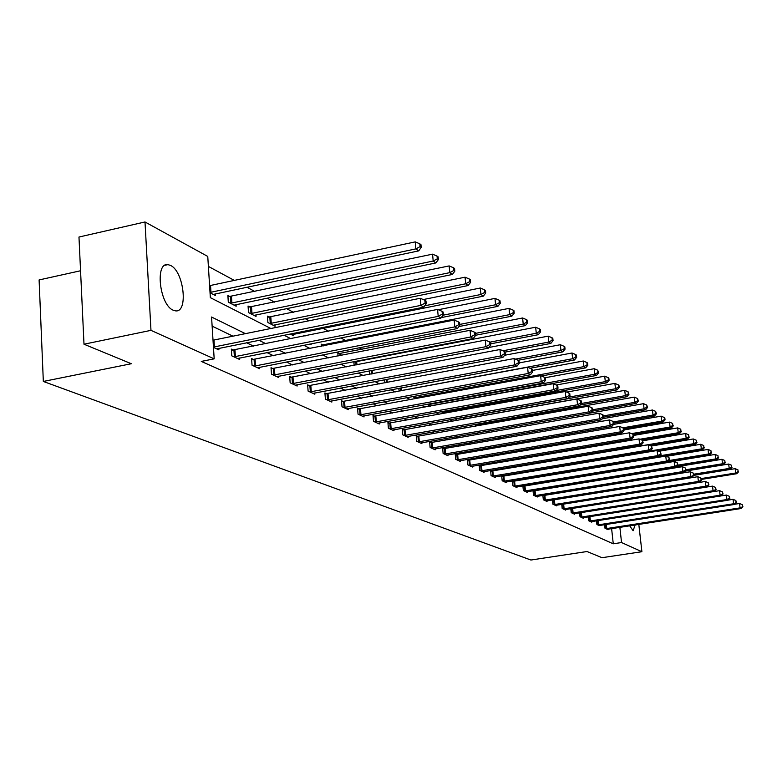 <?xml version="1.0" encoding="UTF-8"?>
<svg xmlns="http://www.w3.org/2000/svg" width="782" height="782" viewBox="0 0 782 782"><rect width="100%" height="100%" fill="white"/><g stroke="black" fill="none" stroke-linecap="round" stroke-linejoin="round"><path stroke-width="1.17" d="M635.14 524.947L633.097 530.734L629.676 525.797M173.135 310.171C159.596 304.892 154.777 262.146 167.935 264.619L170.535 265.43C183.926 271.334 188.54 312.937 175.52 310.855L173.135 310.171M80.556 270.758L39.1 279.936L43.333 381.45L530.91 560.029L587.008 551.525L601.993 557.703L641.895 551.711L621.543 542.542L619.872 527.312M43.333 381.45L131.337 363.728L83.997 344.217L78.972 237.034L145.002 221.971L207.758 256.437L210.348 297.649L270.934 328.528M496.052 421.664L494.742 420.96M484.566 415.467L482.035 414.098M471.517 408.419L469.943 407.578M377.647 357.765L376.66 357.227M362.056 349.349L359.143 347.775M345.879 340.62L340.874 337.922M328.479 331.226L323.083 328.323M309.134 320.786L305.175 318.655M293.475 312.341L286.535 308.597M274.58 302.135L267.121 298.118M254.893 291.52L246.887 287.19M234.375 280.445L208.383 266.418M210.035 292.781L215.461 295.567L215.353 293.856M230.006 296.622L227.875 295.518L228.305 302.175L236.174 306.221L236.066 304.589M250.103 307.091L248.06 306.026L248.5 312.565L256.046 316.446L255.939 314.892M269.409 317.15L267.444 316.123L267.884 322.536L275.137 326.27L275.029 324.784M290.161 334.002L293.485 335.713L293.387 334.285M309.78 344.09L311.138 344.784L311.07 343.836M304.042 336.113L303.973 335.155L305.312 335.859M321.373 346.289L321.207 344.139L322.956 345.048M338.059 356.035L337.804 352.78L339.496 353.66M354.148 365.38L353.845 361.646M355.429 361.968L354.549 361.509M369.651 374.343L369.378 370.912M384.363 379.808L385.125 382.848M398.83 388.341L398.967 389.974L400.765 390.902M412.808 396.542L415.838 398.654M426.874 404.333L430.354 406.122M441.185 411.694L444.166 413.228L444.078 412.261M454.997 418.8L456.58 419.611L456.493 418.673M463.638 419.26L463.55 418.292L464.791 418.937M475.505 426.19L475.348 424.43L476.551 425.066M487.01 432.886L486.863 431.273M498.173 439.357L498.026 437.9M508.994 445.593L508.867 444.303M519.502 451.634L519.385 450.481M529.6 456.463L530.049 457.411M539.521 462.24L540.773 462.924M550.02 467.685L551.163 468.271M560.264 472.954L561.241 473.462M561.867 473.354L702.51 449.728L701.337 448.907L659.734 455.828M570.205 478.066L570.821 477.968M575.894 477.685L575.835 477.137M245.489 333.689L211.56 317.023L214.18 358.85L201.287 361.421L613.264 543.803L611.612 528.593M558.446 493.217L557.879 492.943M548.817 488.574L548.114 488.232M538.915 483.794L538.055 483.374M528.71 478.867L527.684 478.379M518.192 473.794L517 473.218M507.352 468.565L505.983 467.9M496.179 463.179L494.605 462.416M484.645 457.607L482.865 456.756M472.729 451.869L470.744 450.901M460.432 445.926L458.213 444.86M447.724 439.797L445.251 438.604M434.577 433.453L431.84 432.133M420.98 426.894L417.969 425.437M406.904 420.1L403.59 418.507M392.32 413.072L388.693 411.322M377.198 405.78L373.239 403.864M361.528 398.214L357.198 396.122M345.253 390.365L340.541 388.087M328.352 382.212L323.23 379.739M310.786 373.737L305.215 371.049M292.517 364.92L286.466 362.007M273.495 355.742L266.936 352.584M253.681 346.182L246.574 342.751M233.016 336.211L212.127 326.133M213.466 347.384L218.901 349.896L218.804 348.332M233.486 350.101L231.345 349.104L231.785 355.849L239.673 359.495L239.575 358.009M253.651 359.554L251.599 358.586L252.039 365.204L259.614 368.703L259.516 367.276M272.996 368.625L271.031 367.696L271.481 374.187L278.754 377.55L278.656 376.181M291.588 377.335L289.692 376.445L290.151 382.818L297.14 386.044L297.043 384.734M309.467 385.712L307.649 384.852L308.108 391.108L314.833 394.216L314.735 392.965M326.671 393.766L324.911 392.945L325.38 399.094L331.851 402.075L331.763 400.883M343.23 401.528L341.538 400.736L342.008 406.777L348.244 409.651L348.156 408.497M359.192 409.015L357.56 408.243L358.039 414.177L364.05 416.953L363.953 415.848M374.588 416.22L373.014 415.486L373.483 421.312L379.28 423.991L379.192 422.925M389.436 423.179L387.921 422.476L388.39 428.204L393.991 430.784L393.903 429.758M403.766 429.905L402.31 429.21L402.789 434.851L408.184 437.343L408.106 436.356M417.617 436.395L416.21 435.73L416.689 441.273L421.909 443.687L421.821 442.729M431.009 442.661L429.641 442.026L430.12 447.48L435.173 449.816L435.095 448.897M443.961 448.731L442.632 448.115L443.12 453.482L447.998 455.74L447.92 454.85M456.493 454.606L455.212 454L455.691 459.288L460.422 461.478L460.344 460.618M468.623 460.295L467.382 459.708L467.861 464.919L472.445 467.03L472.367 466.199M480.383 465.798L479.18 465.231L479.659 470.363L484.097 472.416L484.019 471.614M491.77 471.135L490.607 470.588L491.086 475.642L495.387 477.626L495.319 476.854M502.816 476.316L501.692 475.788L502.171 480.764L506.335 482.69L506.267 481.937M512.445 480.91L512.914 485.73L516.97 487.597L516.892 486.873M513.53 481.331L512.581 480.891M522.884 485.886L523.353 490.549L527.283 492.367L527.215 491.663M523.93 486.209L523.148 485.837M533.021 490.705L533.48 495.231L537.293 496.99L537.224 496.306M534.038 490.94L533.402 490.646M542.874 495.387L543.314 499.776L547.029 501.487L546.96 500.822M552.444 499.942L552.874 504.194L556.481 505.856L556.422 505.211M561.75 504.361L562.17 508.486L565.679 510.108L565.611 509.483M570.792 508.652L571.212 512.66L574.623 514.233L574.555 513.627M579.599 512.836L580.009 516.726L583.323 518.261L583.264 517.664L582.434 517.84M588.162 516.892L588.563 520.675L591.798 522.171L591.739 521.594L590.928 521.77M596.51 520.851L596.901 524.527L599.198 525.592M604.633 524.702L605.014 528.28L608.083 529.697L608.025 529.15M83.997 344.217L150.975 330.356L145.002 221.971M638.816 524.38L641.895 551.711M613.264 543.803L621.543 542.542M214.18 358.85L150.975 330.356M567.312 491.77L566.764 491.497M557.801 487.098L557.107 486.756M548.016 482.289L547.165 481.878M537.928 477.333L536.921 476.844M527.537 472.23L526.354 471.654M516.824 466.971L515.465 466.307M505.778 461.546L504.224 460.784M494.371 455.945L492.621 455.075M482.602 450.158L480.627 449.191M470.441 444.186L468.242 443.101M457.871 438.008L455.427 436.815M444.88 431.625L442.172 430.305M431.429 425.027L428.448 423.561M417.51 418.184L414.235 416.581M403.092 411.097L399.504 409.338M388.136 403.756L384.216 401.831M372.633 396.142L368.351 394.04M356.543 388.234L351.88 385.946M339.828 380.023L334.755 377.53M322.448 371.489L316.935 368.781M304.364 362.613L298.382 359.671M285.547 353.366L279.057 350.18M265.939 343.728L258.91 340.278M284.062 335.224L290.943 338.733M303.778 345.273L310.122 348.508M322.683 354.911L328.538 357.902M340.825 364.158L346.211 366.914M358.244 373.043L363.2 375.575M374.989 381.577L379.544 383.903M391.088 389.788L395.272 391.919M406.601 397.696L410.433 399.651M421.527 405.311L425.037 407.099M435.926 412.652L439.122 414.274M449.816 419.729L452.729 421.215M463.218 426.561L465.857 427.91M476.17 433.16L478.555 434.381M488.672 439.543L490.822 440.637M500.773 445.701L502.699 446.688M512.474 451.673L514.185 452.543M523.803 457.45L525.318 458.223M534.771 463.042L536.1 463.716M545.406 468.457L546.559 469.044M555.709 473.716L556.696 474.215M565.709 478.809L566.539 479.229M575.405 483.755L576.09 484.097M584.828 488.555L585.366 488.828M213.447 347.081L420.872 305.381L423.707 307.17L216.692 348.88M213.017 340.209L420.247 298.274L420.872 305.381L425.105 303.064L426.229 303.787L425.975 300.953L424.851 300.229L425.105 303.064M424.851 300.229L420.247 298.274M423.707 307.17L426.229 303.787M213.261 294.433L418.702 250.875L415.868 248.891L415.252 241.882L209.596 285.665M420.071 246.633L421.195 247.435L420.951 244.639L419.826 243.837L420.071 246.633L415.868 248.891L210.016 292.448M421.195 247.435L418.702 250.875M415.252 241.882L419.826 243.837M233.926 356.836L438.203 316.368L440.911 318.088L237.562 358.518M231.423 350.277L437.568 309.408L438.203 316.368L442.329 314.1L443.404 314.794L443.15 312.018L442.074 311.324L442.329 314.1M442.074 311.324L437.568 309.408M440.911 318.088L443.404 314.794M254.091 366.162L454.801 326.896L457.392 328.538L257.581 367.765M251.667 359.72L454.166 320.073L454.801 326.896L458.819 324.667L459.855 325.332L459.601 322.604L458.565 321.94L458.819 324.667M458.565 321.94L454.166 320.073M457.392 328.538L459.855 325.332M234.062 305.136L435.897 262.918L433.189 261.022L432.563 254.16L227.953 296.789M437.285 258.813L438.37 259.575L438.115 256.828L437.04 256.066L437.285 258.813L433.189 261.022L230.436 303.269M438.37 259.575L435.897 262.918M432.563 254.16L437.04 256.066M254.023 315.4L452.367 274.462L449.777 272.644L449.151 265.919L248.138 307.258M453.785 270.474L454.811 271.207L454.567 268.519L453.531 267.776L453.785 270.474L449.777 272.644L250.543 313.621M454.811 271.207L452.367 274.462M449.151 265.919L453.531 267.776M273.456 375.096L470.696 336.983L473.188 338.567L276.799 376.65M271.1 368.781L470.07 330.297L470.696 336.983L474.635 334.804L475.622 335.439L475.368 332.761L474.381 332.125L474.635 334.804M474.381 332.125L470.07 330.297M473.188 338.567L475.622 335.439M292.048 383.688L485.954 346.661L488.339 348.176L295.264 385.174M289.77 377.481L485.329 340.102L485.954 346.661L489.796 344.52L490.754 345.126L490.5 342.506L489.542 341.89L489.796 344.52M489.542 341.89L485.329 340.102M488.339 348.176L490.754 345.126M309.926 391.948L500.607 355.957L502.894 357.413L313.025 393.385M307.717 385.858L499.972 349.525L500.607 355.957L504.361 353.845L505.28 354.432L505.025 351.861L504.107 351.274L504.361 353.845M504.107 351.274L499.972 349.525M502.894 357.413L505.28 354.432M273.192 325.263L468.174 285.538L465.681 283.788L465.055 277.19L267.522 317.306M469.591 281.657L470.578 282.351L470.334 279.721L469.337 279.018L469.591 281.657L465.681 283.788L269.849 323.553M470.578 282.351L468.174 285.538M465.055 277.19L469.337 279.018M291.618 334.745L483.325 296.153L480.94 294.482L480.314 288.011L423.257 299.555M484.762 292.38L485.71 293.055L485.466 290.464L484.508 289.79L484.762 292.38L480.94 294.482L424.734 305.782M485.71 293.055L483.325 296.153M480.314 288.011L484.508 289.79M441.292 317.59L497.89 306.358L495.593 304.755L494.977 298.392L438.311 309.721M499.336 302.683L500.245 303.328L500.001 300.796L499.082 300.141L499.336 302.683L495.593 304.755L443.111 315.185M500.245 303.328L497.89 306.358M494.977 298.392L499.082 300.141M458.917 326.553L511.887 316.163L509.678 314.618L509.062 308.382L321.285 345.185M513.334 312.585L514.214 313.211L513.969 310.718L513.09 310.092L513.334 312.585L509.678 314.618L459.767 324.422M514.214 313.211L511.887 316.163M509.062 308.382L513.09 310.092M475.603 335.243L525.357 325.605L523.226 324.11L522.611 317.981L337.883 353.796M526.814 322.116L527.654 322.712L527.41 320.268L526.56 319.662L526.814 322.116L523.226 324.11L475.427 333.396M527.654 322.712L525.357 325.605M522.611 317.981L526.56 319.662M490.627 343.836L538.319 334.686L536.276 333.249L535.66 327.228L353.884 362.095M539.776 331.285L540.587 331.861L540.342 329.457L539.531 328.88L539.776 331.285L536.276 333.249L489.952 342.154M540.587 331.861L538.319 334.686M535.66 327.228L539.531 328.88M505.045 352.115L550.802 343.435L548.837 342.057L548.221 336.133L488.897 347.482M552.268 340.121L553.05 340.669L552.806 338.313L552.024 337.756L552.268 340.121L548.837 342.057L502.943 350.776M553.05 340.669L550.802 343.435M548.221 336.133L552.024 337.756M518.085 360.277L562.844 351.871L560.948 350.541L560.332 344.725L504.605 355.272M564.311 348.635L565.063 349.163L564.819 346.846L564.066 346.309L564.311 348.635L560.948 350.541L515.348 359.114M565.063 349.163L562.844 351.871M560.332 344.725L564.066 346.309M529.981 368.283L574.457 360.003L572.629 358.723L572.013 353.005L519.189 362.907M575.923 356.846L576.657 357.364L576.412 355.077L575.679 354.559L575.923 356.846L572.629 358.723L400.433 390.726M576.657 357.364L574.457 360.003M572.013 353.005L575.679 354.559M541.476 376.005L585.669 367.863L583.9 366.621L583.294 361.001L532.503 370.424M587.135 364.774L587.839 365.272L587.595 363.024L586.891 362.525L587.135 364.774L583.9 366.621L414.274 397.852M587.839 365.272L585.669 367.863M583.294 361.001L586.891 362.525M429.983 405.926L596.5 375.448L594.789 374.246L594.183 368.713L545.181 377.726M597.956 372.428L598.641 372.916L597.722 370.218L597.956 372.428L594.789 374.246L427.656 404.734M598.641 372.916L596.5 375.448M594.183 368.713L597.722 370.218M442.856 412.554L606.959 382.779L605.307 381.626L604.711 376.171L556.237 385.008M608.425 379.827L609.08 380.296L608.846 378.117L608.181 377.647L608.425 379.827L605.307 381.626L556.08 390.541M609.08 380.296L606.959 382.779M604.711 376.171L608.181 377.647M455.31 418.966L617.086 389.866L615.483 388.752L614.887 383.385L566.706 392.095M618.542 386.982L619.178 387.432L618.943 385.291L618.298 384.842L618.542 386.982L615.483 388.752L569.003 397.1M619.178 387.432L617.086 389.866M614.887 383.385L618.298 384.842M580.097 405.047L626.871 396.728L625.326 395.643L624.73 390.365L463.618 419.035M628.327 393.903L628.943 394.343L628.093 391.792L628.327 393.903L625.326 395.643L581.446 403.463M628.943 394.343L626.871 396.728M624.73 390.365L628.093 391.792M592.13 411.176L636.353 403.375L634.857 402.319L634.261 397.129L475.417 425.154M637.809 400.609L638.405 401.029L637.565 398.527L637.809 400.609L634.857 402.319L592.658 409.778M638.405 401.029L636.353 403.375M634.261 397.129L637.565 398.527M603.489 417.158L645.531 409.807L644.085 408.791L643.498 403.668L420.511 443.032M646.978 407.09L647.555 407.5L646.743 405.047L646.978 407.09L644.085 408.791L603.352 415.926M647.555 407.5L645.531 409.807M643.498 403.668L646.743 405.047M613.821 423.082L654.426 416.034L653.019 415.047L652.442 410.003L602.306 418.771M655.873 413.385L656.43 413.776L655.639 411.361L655.873 413.385L653.019 415.047L613.694 421.889M656.43 413.776L654.426 416.034M652.442 410.003L655.639 411.361M623.811 428.839L663.058 422.085L661.689 421.127L661.113 416.151L613.626 424.391M664.495 419.475L665.032 419.866L664.808 417.871L664.26 417.49L664.495 419.475L661.689 421.127L622.883 427.822M665.032 419.866L663.058 422.085M661.113 416.151L664.26 417.49M633.283 434.46L671.415 427.94L670.096 427.011L669.519 422.114L623.938 429.963M672.852 425.388L672.618 423.433L672.852 425.388L670.096 427.011L631.504 433.619M673.38 425.76L671.415 427.94M669.519 422.114L672.618 423.433M327.14 399.905L514.683 364.881L516.882 366.279L330.112 401.274M324.989 393.913L514.048 358.567L514.683 364.881L518.358 362.809L519.228 363.376L518.984 360.854L518.104 360.287L518.358 362.809M518.104 360.287L514.048 358.567M516.882 366.279L519.228 363.376M343.699 407.559L528.212 373.473L530.333 374.813L346.573 408.878M341.617 401.665L527.586 367.266L528.212 373.473L531.809 371.43L532.659 371.978L532.405 369.495L531.564 368.948L531.809 371.43M531.564 368.948L527.586 367.266M530.333 374.813L532.659 371.978M359.671 414.929L541.242 381.733L543.285 383.033L362.437 416.21M357.638 409.142L540.616 375.643L541.242 381.733L544.761 379.729L545.572 380.248L545.328 377.814L544.507 377.295L544.761 379.729M544.507 377.295L540.616 375.643M543.285 383.033L545.572 380.248M375.057 422.045L553.783 389.69L555.748 390.941L377.726 423.277M373.082 416.347L553.157 383.708L553.783 389.69L557.234 387.716L558.016 388.224L557.771 385.829L556.989 385.331L557.234 387.716M556.989 385.331L553.157 383.708M555.748 390.941L558.016 388.224M389.915 428.898L565.875 397.364L567.771 398.566L392.486 430.09M387.989 423.306L565.259 391.479L565.875 397.364L569.257 395.418L570.01 395.907L569.765 393.551L569.003 393.072L569.257 395.418M569.003 393.072L565.259 391.479M567.771 398.566L570.01 395.907M404.245 435.525L577.536 404.753L579.364 405.917L406.738 436.679M402.378 430.022L576.911 398.976L577.536 404.753L580.85 402.847L581.573 403.317L581.329 401L580.596 400.531L580.85 402.847M580.596 400.531L576.911 398.976M579.364 405.917L581.573 403.317M592.736 410.462L592.492 408.194L591.788 407.735L592.033 410.012L592.736 410.462L590.547 413.013L588.778 411.899L588.172 406.21L416.278 436.503M418.106 441.928L588.778 411.899L592.033 410.012M591.788 407.735L588.172 406.21M431.488 448.115L599.647 418.79L601.348 419.866L433.815 449.181M429.709 442.778L599.032 413.189L599.647 418.79L602.834 416.933L603.518 417.373L603.274 415.134L602.59 414.695L602.834 416.933M602.59 414.695L599.032 413.189M601.348 419.866L603.518 417.373M444.44 454.098L610.146 425.447L611.788 426.493L446.688 455.134M442.7 448.839L609.54 419.944L610.146 425.447L613.274 423.619L613.929 424.04L613.029 421.42L613.274 423.619M613.029 421.42L609.54 419.944M611.788 426.493L613.929 424.04M456.971 459.884L620.292 431.879L621.886 432.896L459.151 460.891M455.271 454.713L619.686 426.464L620.292 431.879L623.362 430.08L623.997 430.491L623.117 427.92L623.362 430.08M623.117 427.92L619.686 426.464M621.886 432.896L623.997 430.491M469.102 465.486L630.106 438.106L631.651 439.083L471.214 466.463M467.45 460.393L629.5 432.778L630.106 438.106L633.117 436.336L633.733 436.727L632.882 434.206L633.117 436.336M632.882 434.206L629.5 432.778M631.651 439.083L633.733 436.727M480.862 470.92L639.608 444.137L641.093 445.085L482.905 471.859M479.239 465.896L639.011 438.888L639.608 444.137L642.569 442.387L643.166 442.768L642.325 440.286L642.569 442.387M642.325 440.286L639.011 438.888M641.093 445.085L643.166 442.768M492.249 476.179L648.806 449.973L650.253 450.891L494.234 477.098M490.666 471.233L648.21 444.802L648.806 449.973L651.719 448.252L652.286 448.614L651.474 446.18L651.719 448.252M651.474 446.18L648.21 444.802M650.253 450.891L652.286 448.614M503.295 481.282L657.711 455.623L659.118 456.512L505.221 482.171M501.751 476.404L657.124 450.53L657.711 455.623L660.575 453.922L661.132 454.283L660.34 451.888L660.575 453.922M660.34 451.888L657.124 450.53M659.118 456.512L661.132 454.283M514.018 486.238L666.352 461.106L667.711 461.967L515.876 487.098M512.493 481.429L665.765 456.082L666.352 461.106L669.167 459.425L669.705 459.777L668.933 457.421L669.167 459.425M668.933 457.421L665.765 456.082M667.711 461.967L669.705 459.777M524.409 491.037L674.729 466.414L676.049 467.255L526.227 491.878M522.923 486.296L674.143 461.468L674.729 466.414L677.495 464.762L678.023 465.104L677.261 462.788L677.495 464.762M677.261 462.788L674.143 461.468M676.049 467.255L678.023 465.104M534.517 495.71L682.852 471.575L684.133 472.387L536.266 496.521M533.06 491.028L682.275 466.698L682.852 471.575L685.579 469.943L686.088 470.265L685.345 467.998L685.579 469.943M685.345 467.998L682.275 466.698M684.133 472.387L686.088 470.265M544.321 500.236L690.741 476.58L691.982 477.362L546.032 501.027M542.894 495.622L690.164 471.771L690.741 476.58L693.917 475.29L693.194 473.051L693.419 474.967M693.194 473.051L690.164 471.771M691.982 477.362L693.917 475.29M553.851 504.644L698.404 481.438L699.607 482.201L555.513 505.407M552.454 500.089L697.837 476.697L698.404 481.438L701.522 480.158L700.809 477.958L701.043 479.855M700.809 477.958L697.837 476.697M699.607 482.201L701.522 480.158M563.118 508.926L705.843 486.16L707.016 486.903L564.741 509.668M561.75 504.429L705.276 481.477L705.843 486.16L708.912 484.889L708.218 482.719L708.443 484.596M708.218 482.719L705.276 481.477M707.016 486.903L708.912 484.889M641.748 440.041L679.538 433.629L678.248 432.729L677.681 427.901L633.586 435.427M680.966 431.126L680.741 429.191L680.966 431.126L678.248 432.729L639.881 439.249M681.474 431.488L679.538 433.629M677.681 427.901L680.741 429.191M649.842 445.486L687.417 439.152L686.176 438.282L685.599 433.511L642.931 440.755M688.844 436.698L688.61 434.792L688.844 436.698L686.176 438.282L540.528 462.797M689.343 437.05L687.417 439.152M685.599 433.511L688.61 434.792M657.701 450.774L695.071 444.518L693.859 443.668L693.302 438.966L651.191 446.063M696.488 442.104L696.263 440.227L696.488 442.104L693.859 443.668L550.069 467.714M696.977 442.446L695.071 444.518M693.302 438.966L696.263 440.227M703.927 447.363L703.702 445.505L703.927 447.363L701.337 448.907L700.78 444.274L658.894 451.273M560.968 473.315L561.799 473.13M704.396 447.695L702.51 449.728M700.78 444.274L703.702 445.505M572.141 513.09L713.076 490.744L714.22 491.467L573.705 513.813M570.84 508.642L712.519 486.13L713.076 490.744L716.087 489.493L715.413 487.352L715.638 489.2M715.413 487.352L712.519 486.13M714.22 491.467L716.087 489.493M667.955 461.703L709.743 454.792L708.6 453.99L708.042 449.425L666.381 456.346M711.151 452.465L710.926 450.637L711.151 452.465L708.6 453.99L669.011 460.539M711.6 452.788L709.743 454.792M708.042 449.425L710.926 450.637M580.909 517.137L720.105 495.202L721.219 495.905L583.255 517.674M580.615 512.669L719.548 490.656L720.105 495.202L723.067 493.96L722.402 491.858L722.627 493.677M722.402 491.858L719.548 490.656M721.219 495.905L723.067 493.96M676.958 466.258L716.781 459.718L715.667 458.936L715.11 454.43L575.845 477.303M718.169 457.441L717.954 455.632L718.169 457.441L715.667 458.936L677.994 465.134M718.619 457.753L716.781 459.718M715.11 454.43L717.954 455.632M589.442 521.086L726.947 499.542L728.032 500.226L591.739 521.594M721.258 495.866L726.39 495.055L726.947 499.542L729.86 498.31L729.205 496.247L729.43 498.036M729.205 496.247L726.39 495.055M728.032 500.226L729.86 498.31M685.687 470.705L723.614 464.518L722.529 463.755L721.982 459.308L676.489 466.766M725.012 462.27L724.787 460.49L725.012 462.27L722.529 463.755L686.019 469.718M725.442 462.573L723.614 464.518M721.982 459.308L724.787 460.49M597.751 524.918L733.604 503.764L734.65 504.429L600.009 525.426M728.15 500.109L733.057 499.336L733.604 503.764L736.468 502.543L735.833 500.509L736.048 502.279M735.833 500.509L733.057 499.336M734.65 504.429L736.468 502.543M693.888 475.075L730.271 469.18L729.215 468.438L728.677 464.049L685.306 471.116M731.659 466.971L731.434 465.212L731.659 466.971L729.215 468.438L693.79 474.185M732.079 467.274L730.271 469.18M728.677 464.049L731.434 465.212M605.845 528.661L740.085 507.88L741.101 508.525L607.262 529.316M734.845 504.234L739.537 503.5L740.085 507.88L742.9 506.668L742.274 504.654L742.489 506.404M742.274 504.654L739.537 503.5M741.101 508.525L742.9 506.668M701.434 479.415L736.752 473.716L735.725 473.002L735.188 468.662L693.849 475.358M738.13 471.546L737.915 469.816L738.13 471.546L735.725 473.002L701.327 478.545M738.54 471.839L736.752 473.716M735.188 468.662L737.915 469.816M214.405 346.944L213.975 340.072M210.544 285.528L210.974 292.302M234.375 356.807L233.935 350.072M235.402 356.66L234.962 349.925M254.531 366.123L254.082 359.515M255.538 365.986L255.088 359.378M231.472 296.446L231.902 303.093M230.446 296.593L230.886 303.24M251.54 306.915L251.98 313.435M250.543 307.062L250.983 313.582M273.876 375.067L273.426 368.586M274.863 374.93L274.414 368.449M292.468 383.659L292.009 377.295M293.436 383.522L292.976 377.168M310.337 391.919L309.877 385.673M311.295 391.792L310.825 385.546M270.816 316.974L271.256 323.377M269.829 317.121L270.279 323.513M324.286 344.891L324.354 345.703M323.357 345.018L323.425 345.888M340.796 353.503L340.952 355.478M339.887 353.63L340.043 355.654M356.719 361.812L356.954 364.842M355.82 361.929L356.064 365.008M372.115 370.394L372.388 373.825M371.225 370.56L371.509 373.992M387.022 379.309L387.286 382.447M386.152 379.466L386.416 382.613M401.42 387.862L401.655 390.58M400.57 388.019L400.795 390.697M415.34 396.083L415.477 397.706M414.499 396.23L414.636 397.823M428.79 403.981L428.839 404.597M427.959 404.128L428.008 404.705M477.655 424.929L477.734 425.799M476.873 425.037L476.961 425.936M489.033 430.892L489.19 432.505M488.271 431.029L488.427 432.642M500.157 437.529L500.294 438.985M499.405 437.666L499.542 439.113M510.949 443.941L511.076 445.241M510.206 444.068L510.333 445.369M521.418 450.139L521.535 451.282M520.685 450.266L520.802 451.41M327.541 399.866L327.072 393.737M328.479 399.739L328.01 393.61M344.1 407.52L343.63 401.498M345.018 407.402L344.549 401.381M360.052 414.9L359.583 408.976M360.961 414.783L360.482 408.859M375.438 422.006L374.959 416.19M376.328 421.889L375.849 416.073M390.286 428.868L389.807 423.15M391.156 428.761L390.677 423.033M404.617 435.496L404.138 429.865M405.477 435.388L404.998 429.758M418.458 441.898L417.979 436.356M419.308 441.781L418.829 436.248M431.85 448.086L431.361 442.632M432.681 447.978L432.202 442.524M444.792 454.068L444.303 448.702M445.613 453.961L445.124 448.594M457.314 459.855L456.835 454.577M458.125 459.748L457.646 454.469M469.444 465.456L468.965 460.266M470.236 465.358L469.757 460.158M481.194 470.891L480.705 465.769M481.976 470.793L481.497 465.671M492.582 476.15L492.093 471.106M493.354 476.052L492.865 471.008M503.618 481.253L503.139 476.287M504.38 481.165L503.901 476.189M514.331 486.209L513.852 481.311M515.084 486.111L514.605 481.213M524.722 491.018L524.243 486.179M525.465 490.92L524.986 486.091M534.82 495.68L534.341 490.92M535.553 495.593L535.074 490.822M544.624 500.206L544.145 495.514M545.347 500.118L544.868 495.426M554.155 504.615L553.676 499.981M554.868 504.527L554.389 499.894M563.411 508.896L562.942 504.322M564.115 508.808L563.646 504.243M531.584 456.121L531.692 457.138M530.861 456.248L530.968 457.255M541.467 461.908L541.545 462.69M540.753 462.035L540.831 462.778M572.424 513.06L571.955 508.554M573.118 512.972L572.649 508.466M581.192 517.117L580.723 512.66M581.876 517.029L581.407 512.581M589.726 521.056L589.257 516.726M590.4 520.978L589.931 516.619M598.034 524.898L597.575 520.685M598.699 524.82L598.24 520.577M606.118 528.632L605.679 524.536M606.783 528.554L606.333 524.439M167.935 264.619L164.943 265.284"/></g></svg>
